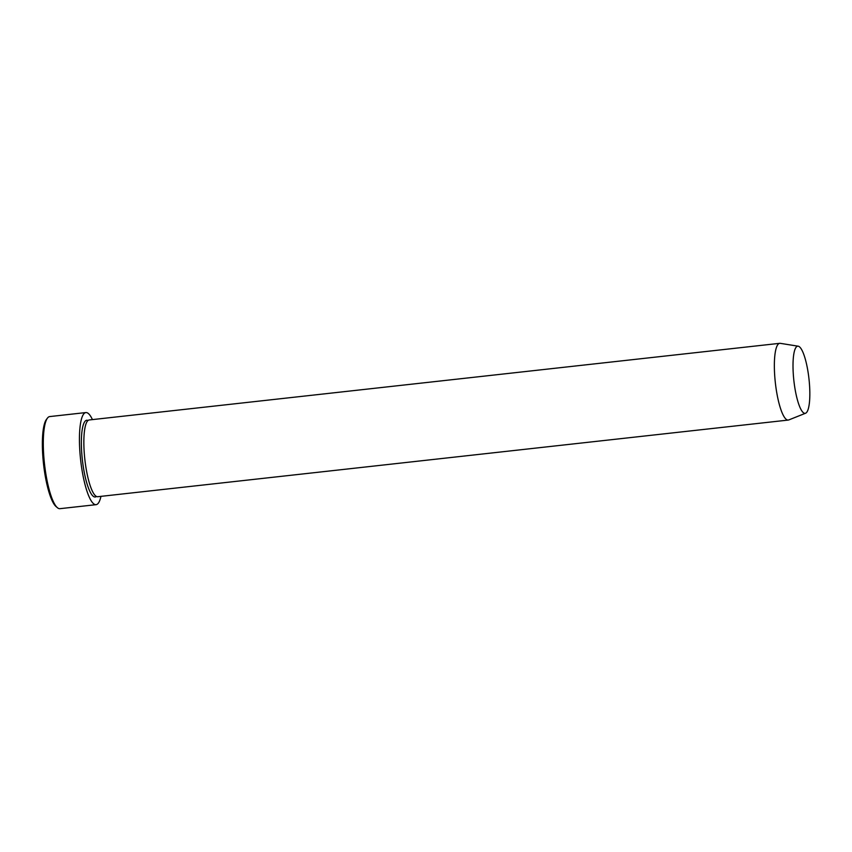 <?xml version="1.0" encoding="UTF-8"?>
<svg xmlns="http://www.w3.org/2000/svg" width="852" height="852" viewBox="0 0 852 852"><rect width="100%" height="100%" fill="white"/><g stroke="black" fill="none" stroke-linecap="round" stroke-linejoin="round"><path stroke-width="1.28" d="M85.86 412.57L49.714 416.575A46.338 10.426 83.7 0 0 47.467 418.087A46.338 10.426 83.7 0 0 44.474 463.776A46.338 10.426 83.7 0 0 57.414 507.707A46.338 10.426 83.7 0 0 57.925 508.09A46.338 10.426 83.7 0 0 59.938 508.676L96.084 504.672A46.338 10.426 -96.3 0 1 94.071 504.086A46.338 10.426 -96.3 0 1 80.184 455.469A46.338 10.426 -96.3 0 1 85.86 412.57A46.338 10.426 -96.3 0 1 87.873 413.156A46.338 10.426 -96.3 0 1 92.442 419.61M805.609 413.22L788.76 419.94A38.606 8.69 -96.3 0 1 788.238 420.068L97.724 496.716A38.606 8.69 -96.3 0 1 96.052 496.226A38.606 8.69 -96.3 0 1 84.476 455.713A38.606 8.69 -96.3 0 1 89.204 419.961L779.718 343.324A38.606 8.69 -96.3 0 1 780.262 343.335L798.175 346.189A33.782 7.604 -96.3 0 1 799.165 346.604A33.782 7.604 -96.3 0 1 809.198 381.014A33.782 7.604 -96.3 0 1 805.609 413.22A33.782 7.604 -96.3 0 1 803.681 412.911A33.782 7.604 -96.3 0 1 793.468 376.424A33.782 7.604 -96.3 0 1 798.175 346.189M788.238 420.068A38.606 8.69 -96.3 0 1 786.556 419.578A38.606 8.69 -96.3 0 1 774.979 379.076A38.606 8.69 -96.3 0 1 779.718 343.324M100.962 496.354A46.338 10.426 -96.3 0 1 96.084 504.672M57.414 507.707L56.094 506.589A45.049 10.128 -96.3 0 1 43.516 463.882A45.049 10.128 -96.3 0 1 46.423 419.461L47.467 418.087M96.436 496.45A38.606 8.69 -96.3 0 1 93.56 496.503A38.606 8.69 -96.3 0 1 81.76 453.232A38.606 8.69 -96.3 0 1 88.001 420.505"/></g></svg>

